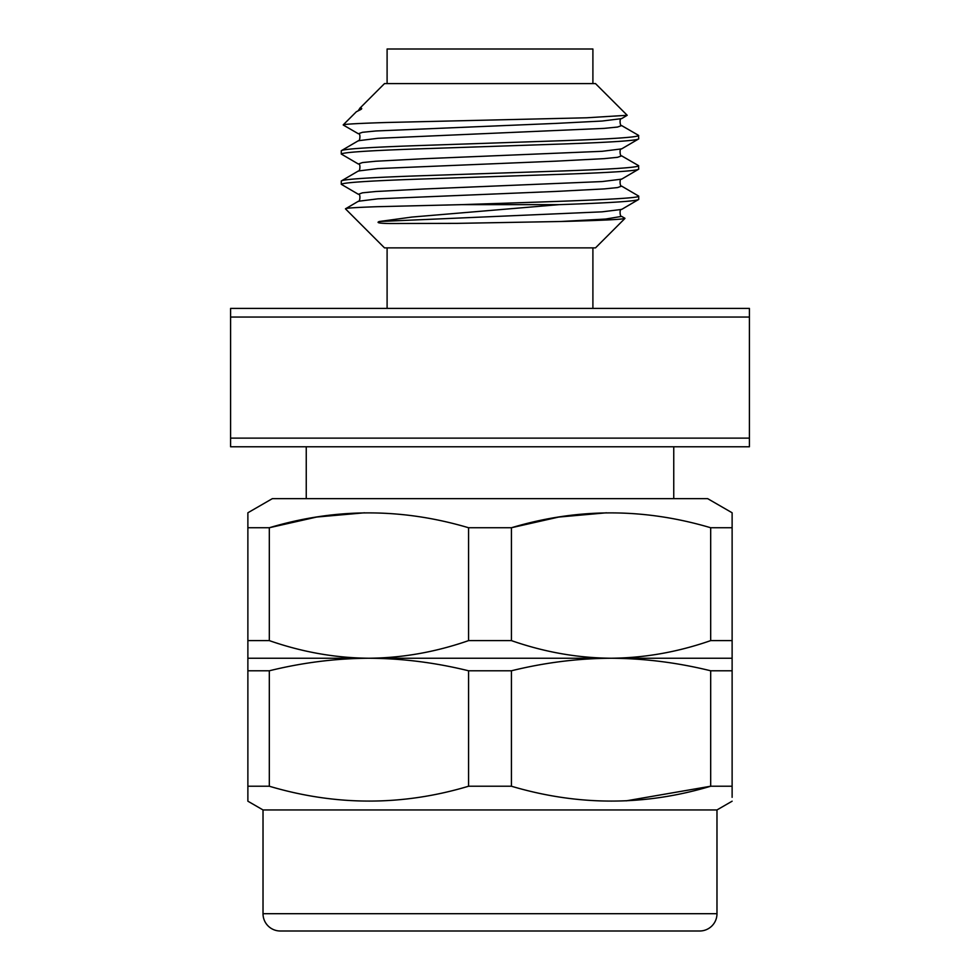 <?xml version="1.0" encoding="UTF-8"?>
<svg xmlns="http://www.w3.org/2000/svg" width="980" height="980" viewBox="0 0 980 980"><rect width="100%" height="100%" fill="white"/><g stroke="black" fill="none" stroke-linecap="round" stroke-linejoin="round"><path stroke-width="1.47" d="M699.696 931L280.305 931L699.696 931A17.297 17.297 0 0 0 716.98 913.703L716.98 809.946L263.02 809.946L247.879 801.199L247.879 670.786L269.316 670.786C302.563 662.59 335.773 658.413 368.946 658.242C402.07 658.413 435.279 662.59 468.575 670.786L511.425 670.786C544.684 662.59 577.894 658.413 611.055 658.242C644.203 658.413 677.413 662.59 710.684 670.786L732.121 670.786L732.121 658.242L247.879 658.242L247.879 670.786M280.305 931A17.297 17.297 0 0 1 263.02 913.703L716.98 913.703M732.121 658.242L732.121 640.614L710.684 640.614C677.731 652.092 644.522 657.96 611.055 658.242C577.49 657.96 544.28 652.08 511.425 640.614L468.575 640.614C435.598 652.092 402.388 657.96 368.946 658.242C335.368 657.96 302.159 652.08 269.316 640.614L247.879 640.614L247.879 658.242M626.196 800.844L710.684 786.23C644.62 806.026 578.2 806.026 511.425 786.23L468.575 786.23C402.498 806.026 336.079 806.026 269.316 786.23L247.879 786.23M732.121 670.786L732.121 797.267M732.121 797.328L732.121 786.23L710.684 786.23L710.684 670.786M511.425 670.786L511.425 786.23M468.575 670.786L468.575 786.23M269.316 670.786L269.316 786.23M716.98 809.946L732.121 801.199M263.02 809.946L263.02 913.703M654.297 931L325.703 931M247.879 516.644L247.879 512.773L272.342 498.649L707.658 498.649L732.121 512.773L732.121 640.614M247.879 512.773L247.879 527.742L269.316 527.742C335.38 507.946 401.8 507.946 468.575 527.742L511.425 527.742C577.502 507.946 643.921 507.946 710.684 527.742L732.121 527.742M306.25 446.77L306.25 498.649M673.75 446.77L673.75 498.649M749.406 438.121L749.406 446.77L230.594 446.77L230.594 438.121L749.406 438.121L749.406 317.055L230.594 317.055L230.594 308.406L749.406 308.406L749.406 317.055M624.897 218.258L624.946 218.43C622.251 219.459 600.789 220.476 560.572 221.505L457.403 223.354L390.31 223.526C385.581 223.44 374.299 223.281 379.346 221.505L411.992 217.058L559.053 204.649C609.719 202.934 636.277 201.194 638.727 199.418L638.727 196.123C640.761 198.989 551.348 201.66 461.58 204.649L377.276 206.694C342.767 207.895 345.903 208.605 345.462 208.838L358.362 201.255L377.925 198.83L555.93 191.431L604.207 188.907L617.535 187.572L621.639 186.114L638.727 196.123M638.727 165.853C636.718 167.531 611.937 169.209 564.37 170.9L415.63 175.935C368.063 177.625 343.282 179.303 341.273 180.982L358.362 170.986L377.925 168.572L555.93 161.161L604.207 158.638L617.535 157.315L621.639 155.857L638.531 165.62L638.727 169.16C636.718 170.839 611.937 172.517 564.37 174.207L415.63 179.242C368.063 180.933 343.282 182.611 341.273 184.289L341.273 180.982M638.727 135.583C636.718 137.274 611.937 138.952 564.37 140.63L415.63 145.677C368.063 147.355 343.282 149.034 341.273 150.724L358.362 140.728L377.925 138.303L604.207 128.38L617.535 127.045L621.639 125.587L638.531 135.35L638.727 138.891C636.718 140.569 611.937 142.259 564.37 143.938L415.63 148.985C368.063 150.663 343.282 152.341 341.273 154.031L341.273 150.724M627.2 115.285L595.497 83.594L384.503 83.594L360.187 107.91C358.999 108.094 364.34 107.812 359.954 109.956L356.34 111.757L343.208 124.877C344.164 124.178 358.398 123.382 385.936 122.512L586.702 117.784L627.2 115.285L621.639 118.629L602.075 121.042L555.93 123.407L375.793 130.977L362.465 132.3L358.362 133.758C360.922 132.949 359.893 141.965 358.362 140.728M359.954 109.956L356.34 111.757M379.346 221.505L602.075 211.839L621.639 209.426L638.727 199.418M358.362 170.986C359.893 172.235 360.922 163.219 358.362 164.028L362.465 162.57L375.793 161.235L424.071 158.711L602.075 151.312L621.639 148.887L638.727 138.891M358.362 164.028L341.273 154.031M358.362 201.255C359.893 202.493 360.922 193.477 358.362 194.285L362.465 192.827L375.793 191.504L424.071 188.981L602.075 181.57L621.639 179.156L638.727 169.16M358.362 194.285L341.273 184.289M230.594 438.121L230.594 317.055M387.1 247.879L387.1 308.406M592.9 247.879L592.9 308.406M592.9 83.594L592.9 49L387.1 49L387.1 83.594M624.946 218.43L595.497 247.879L384.503 247.879L345.462 208.838M247.879 527.742L247.879 640.614M364.585 512.797L316.638 517.048L269.316 527.742L269.316 640.614M468.575 527.742L468.575 640.614M606.522 512.797L558.661 517.073L511.425 527.742L511.425 640.614M710.684 527.742L710.684 640.614M461.58 204.649L559.053 204.649M621.639 209.426C619.078 208.605 620.107 217.633 621.639 216.384L605.615 219.055L560.572 221.505M621.639 216.384L624.897 218.271M621.639 118.629C619.078 117.821 620.107 126.837 621.639 125.587M621.639 148.887C619.078 148.078 620.107 157.106 621.639 155.857M621.639 179.156C619.078 178.348 620.107 187.364 621.639 186.114M358.362 110.458L360.187 107.91M358.362 133.758L343.257 125.024"/></g></svg>
